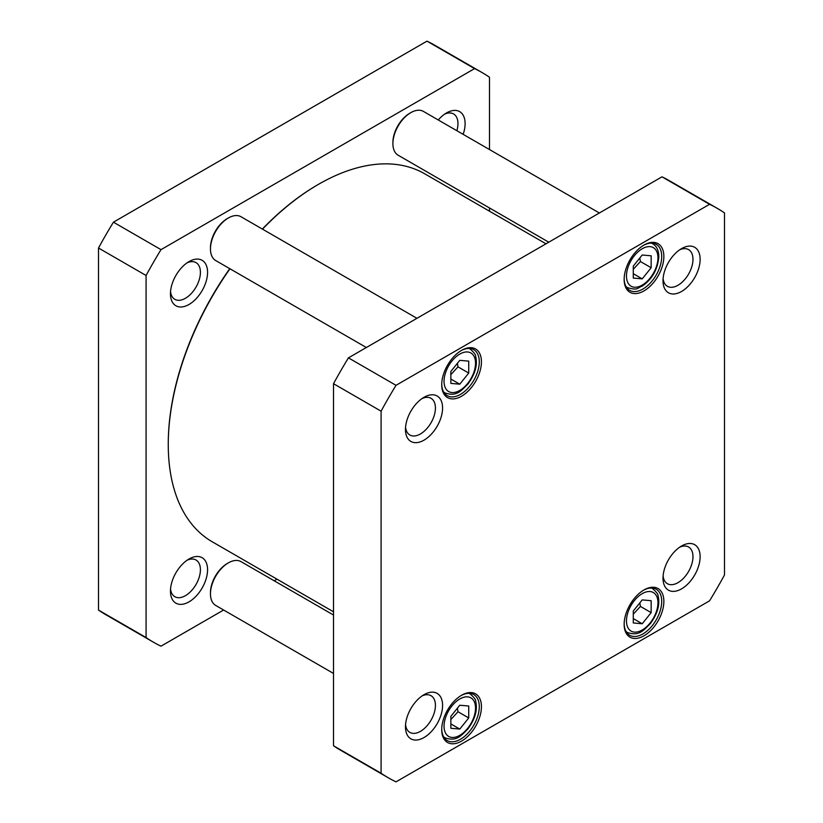 <?xml version="1.0" encoding="UTF-8"?>
<svg xmlns="http://www.w3.org/2000/svg" width="823" height="823" viewBox="0 0 823 823"><rect width="100%" height="100%" fill="white"/><g stroke="black" fill="none" stroke-linecap="round" stroke-linejoin="round"><path stroke-width="1.23" d="M333.521 611.808L212.262 541.801A212.468 122.668 -60 0 1 184.691 513.943A212.468 122.668 -60 0 1 168.262 444.543A212.468 122.668 -60 0 1 229.956 268.771M262.506 229.154A212.468 122.668 -60 0 1 318.491 184.331A212.468 122.668 -60 0 1 424.73 173.807L545.988 243.814M318.491 184.331L317.781 184.743A211.449 122.082 120 0 0 262.342 229.061M229.751 268.658A211.449 122.082 120 0 0 168.262 443.72L168.262 444.543M482.185 72.63L434.616 45.162A328.819 189.846 120 0 0 426.983 41.15L113.43 222.179A328.819 189.846 120 0 0 98.513 248.021L98.513 610.09A328.819 189.846 120 0 0 105.797 614.688L153.376 642.156A328.819 189.846 -60 0 1 146.083 637.558L146.083 275.489A328.819 189.846 -60 0 1 160.999 249.647L474.562 68.618A328.819 189.846 -60 0 1 482.185 72.63A328.819 189.846 -60 0 1 489.479 77.228L489.479 149.549M223.63 610.008L160.999 646.168A328.819 189.846 -60 0 1 153.376 642.156M277.012 579.186L274.213 580.801M489.479 207.962L489.479 211.192M207.571 569.722A26.243 15.153 120 0 0 189.012 559.002A26.243 15.153 120 0 0 170.454 591.151A26.243 15.153 120 0 0 189.012 601.86A26.243 15.153 120 0 0 207.571 569.722M463.154 134.344A26.243 15.153 120 0 0 465.108 123.635A26.243 15.153 120 0 0 446.55 112.926A26.243 15.153 120 0 0 438.258 119.973M207.571 272.331A26.243 15.153 120 0 0 189.012 261.611A26.243 15.153 120 0 0 170.454 293.76A26.243 15.153 120 0 0 189.012 304.469A26.243 15.153 120 0 0 207.571 272.331M187.119 560.206A21.182 12.232 -60 0 1 196.028 560.021A21.182 12.232 -60 0 1 200.411 569.722A21.182 12.232 -60 0 1 191.162 591.037A21.182 12.232 -60 0 1 174.836 596.716A21.182 12.232 -60 0 1 170.546 588.918M187.119 262.815A21.182 12.232 -60 0 1 196.028 262.63A21.182 12.232 -60 0 1 200.411 272.331A21.182 12.232 -60 0 1 191.162 293.646A21.182 12.232 -60 0 1 174.836 299.325A21.182 12.232 -60 0 1 170.546 291.527M444.667 114.119A21.182 12.232 -60 0 1 453.566 113.934A21.182 12.232 -60 0 1 457.958 123.635A21.182 12.232 -60 0 1 456.878 130.723M474.562 68.618L426.983 41.15M98.513 610.09L146.083 637.558M98.513 248.021L146.083 275.489M113.43 222.179L160.999 249.647M548.787 242.199L398.137 155.218A25.297 14.608 -60 0 1 392.9 143.644A25.297 14.608 -60 0 1 410.78 112.669A25.297 14.608 -60 0 1 423.434 111.414L599.37 212.992M410.78 112.669L409.71 113.286A23.774 13.724 120 0 0 392.9 142.4L392.9 143.644M366.358 347.522L215.708 260.552A25.297 14.608 -60 0 1 210.472 248.968A25.297 14.608 -60 0 1 228.352 217.992A25.297 14.608 -60 0 1 241.005 216.737L416.942 318.316M228.352 217.992L227.282 218.609A23.774 13.724 120 0 0 210.472 247.733L210.472 248.968M333.521 673.451L215.708 605.44A25.297 14.608 -60 0 1 210.472 593.856A25.297 14.608 -60 0 1 228.352 562.881A25.297 14.608 -60 0 1 241.005 561.625L333.521 615.038M228.352 562.881L227.282 563.498A23.774 13.724 120 0 0 210.472 592.622L210.472 593.856M651.158 612.621L642.218 623.752L633.278 622.949L633.278 611.026L642.218 599.905L651.158 600.697L651.158 612.621L640.428 606.428L639.81 602.889M468.729 373.056L459.79 384.187L450.85 383.384L450.85 371.461L459.79 360.34L468.729 361.132L468.729 373.056L458 366.863L457.382 363.324M651.158 255.809L651.158 267.732L642.218 278.863L633.278 278.061L633.278 266.138L642.218 255.007L651.158 255.809M468.729 717.944L459.79 729.075L450.85 728.273L450.85 716.349L459.79 705.229L468.729 706.021L468.729 717.944L458 711.751L457.382 708.212M724.487 574.979A328.819 189.846 -60 0 1 709.57 600.821L396.017 781.85A328.819 189.846 -60 0 1 388.384 777.838A328.819 189.846 -60 0 1 381.09 773.239L381.09 411.171A328.819 189.846 -60 0 1 396.017 385.329L709.57 204.299A328.819 189.846 -60 0 1 717.203 208.312A328.819 189.846 -60 0 1 724.487 212.91L724.487 574.979M405.461 726.832A26.243 15.153 120 0 0 424.02 737.542A26.243 15.153 120 0 0 442.579 705.404A26.243 15.153 120 0 0 424.02 694.684A26.243 15.153 120 0 0 405.461 726.832M663.009 280.746A26.243 15.153 120 0 0 681.567 291.465A26.243 15.153 120 0 0 700.126 259.317A26.243 15.153 120 0 0 681.567 248.608A26.243 15.153 120 0 0 663.009 280.746M441.725 384.752A28.075 16.213 120 0 0 461.58 396.213A28.075 16.213 120 0 0 481.434 361.832A28.075 16.213 120 0 0 461.58 350.372A28.075 16.213 120 0 0 441.725 384.752M624.153 624.318A28.075 16.213 120 0 0 644.008 635.778A28.075 16.213 120 0 0 663.863 601.397A28.075 16.213 120 0 0 644.008 589.937A28.075 16.213 120 0 0 624.153 624.318M441.725 729.641A28.075 16.213 120 0 0 461.58 741.101A28.075 16.213 120 0 0 481.434 706.72A28.075 16.213 120 0 0 461.58 695.26A28.075 16.213 120 0 0 441.725 729.641M624.153 279.429A28.075 16.213 120 0 0 644.008 290.889A28.075 16.213 120 0 0 663.863 256.509A28.075 16.213 120 0 0 644.008 245.048A28.075 16.213 120 0 0 624.153 279.429M405.461 429.441A26.243 15.153 120 0 0 424.02 440.151A26.243 15.153 120 0 0 442.579 408.013A26.243 15.153 120 0 0 424.02 397.293A26.243 15.153 120 0 0 405.461 429.441M663.009 578.137A26.243 15.153 120 0 0 681.567 588.856A26.243 15.153 120 0 0 700.126 556.708A26.243 15.153 120 0 0 681.567 545.999A26.243 15.153 120 0 0 663.009 578.137M450.85 374.64L458 366.863M450.85 379.022L459.79 384.187M450.85 719.528L458 711.751M450.85 723.911L459.79 729.075M633.278 614.205L640.428 606.428M633.278 618.587L642.218 623.752M633.278 269.316L640.428 261.539L639.81 258M640.428 261.539L651.158 267.732M642.218 278.863L633.278 273.699M717.203 208.312L669.624 180.844A328.819 189.846 120 0 0 662.001 176.832L348.438 357.861A328.819 189.846 120 0 0 333.521 383.703L333.521 745.772A328.819 189.846 120 0 0 340.815 750.37L388.384 777.838M679.685 547.192A21.182 12.232 -60 0 1 688.584 547.007A21.182 12.232 -60 0 1 688.584 571.471A21.182 12.232 -60 0 1 667.391 583.702A21.182 12.232 -60 0 1 663.101 575.905M422.137 695.888A21.182 12.232 -60 0 1 431.036 695.702A21.182 12.232 -60 0 1 431.036 720.166A21.182 12.232 -60 0 1 409.854 732.398A21.182 12.232 -60 0 1 405.554 724.6M422.137 398.497A21.182 12.232 -60 0 1 431.036 398.311A21.182 12.232 -60 0 1 431.036 422.775A21.182 12.232 -60 0 1 409.854 435.007A21.182 12.232 -60 0 1 405.554 427.209M679.685 249.801A21.182 12.232 -60 0 1 688.584 249.616A21.182 12.232 -60 0 1 688.584 274.08A21.182 12.232 -60 0 1 667.391 286.311A21.182 12.232 -60 0 1 663.101 278.513M643.463 245.367A26.562 15.328 -60 0 1 656.209 244.349A26.562 15.328 -60 0 1 656.209 275.016A26.562 15.328 -60 0 1 629.657 290.344A26.562 15.328 -60 0 1 624.163 278.802M461.034 350.691A26.562 15.328 -60 0 1 473.781 349.672A26.562 15.328 -60 0 1 473.781 380.339A26.562 15.328 -60 0 1 447.228 395.668A26.562 15.328 -60 0 1 441.735 384.125M461.034 695.579A26.562 15.328 -60 0 1 473.781 694.561A26.562 15.328 -60 0 1 473.781 725.228A26.562 15.328 -60 0 1 447.228 740.566A26.562 15.328 -60 0 1 441.735 729.013M643.463 590.256A26.562 15.328 -60 0 1 656.209 589.237A26.562 15.328 -60 0 1 656.209 619.904A26.562 15.328 -60 0 1 629.657 635.243A26.562 15.328 -60 0 1 624.163 623.69M381.09 773.239L333.521 745.772M381.09 411.171L333.521 383.703M396.017 385.329L348.438 357.861M709.57 204.299L662.001 176.832M650.088 623.021A22.262 12.849 -60 0 1 626.478 620.912A22.262 12.849 -60 0 1 650.088 591.542A22.262 12.849 -60 0 1 650.088 623.021M467.659 383.456A22.262 12.849 -60 0 1 444.05 381.347A22.262 12.849 -60 0 1 467.659 351.977A22.262 12.849 -60 0 1 467.659 383.456M657.958 257.846A22.262 12.849 -60 0 1 634.348 287.217A22.262 12.849 -60 0 1 634.348 255.737A22.262 12.849 -60 0 1 657.958 257.846M467.659 728.345A22.262 12.849 -60 0 1 444.05 726.236A22.262 12.849 -60 0 1 467.659 696.865A22.262 12.849 -60 0 1 467.659 728.345M443.648 391.954A25.297 14.608 120 0 0 444.996 392.921C456.744 396.974 460.962 390.812 467.876 384.115C475.21 374.084 477.793 364.784 475.622 356.215C475.879 354.919 474.099 352.553 470.293 349.117A25.297 14.608 120 0 0 468.771 348.427M443.648 736.842A25.297 14.608 120 0 0 444.996 737.82C456.744 741.862 460.962 735.7 467.876 729.003C475.21 718.973 477.793 709.673 475.622 701.103C475.879 699.807 474.099 697.441 470.293 694.005A25.297 14.608 120 0 0 468.771 693.316M626.077 631.519A25.297 14.608 120 0 0 627.424 632.486C639.173 636.539 643.391 630.377 650.304 623.68C657.639 613.649 660.221 604.349 658.05 595.78C658.307 594.484 656.528 592.118 652.721 588.682A25.297 14.608 120 0 0 651.199 587.992M626.077 286.63A25.297 14.608 120 0 0 627.424 287.597C638.535 290.91 637.239 287.608 642.074 286.209C652.125 279.326 657.711 269.46 658.842 256.611C658.688 250.367 656.651 246.087 652.721 243.793A25.297 14.608 120 0 0 651.199 243.104M470.293 349.117L469.1 348.427M444.996 392.921L443.813 392.242M470.293 694.005L469.1 693.316M444.996 737.82L443.813 737.13M652.721 588.682L651.528 587.992M627.424 632.486L626.241 631.807M652.721 243.793L651.528 243.104M627.424 287.597L626.241 286.918"/></g></svg>
